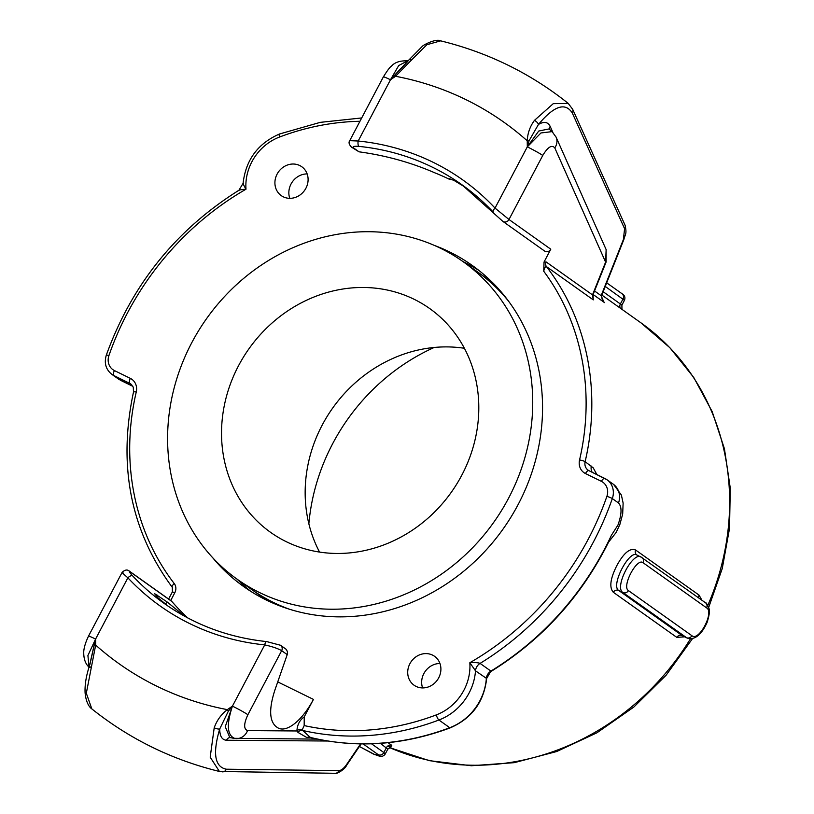 <?xml version="1.0" encoding="UTF-8"?>
<svg xmlns="http://www.w3.org/2000/svg" width="814" height="814" viewBox="0 0 814 814"><rect width="100%" height="100%" fill="white"/><g stroke="black" fill="none" stroke-linecap="round" stroke-linejoin="round"><path stroke-width="1.22" d="M307.153 173.921A17.715 16.005 -54.6 0 0 289.794 198.331M305.911 188.238A17.715 16.005 125.4 0 1 281.247 195.614A17.715 16.005 125.4 0 1 278.459 171.907A17.715 16.005 125.4 0 1 301.77 166.738A17.715 16.005 125.4 0 1 305.911 188.238M439.957 663.502A17.715 16.005 -54.6 0 0 433.893 664.611A17.715 16.005 -54.6 0 0 422.608 687.922M438.715 677.818A17.715 16.005 125.4 0 1 414.051 685.205A17.715 16.005 125.4 0 1 411.263 661.487A17.715 16.005 125.4 0 1 434.574 656.318A17.715 16.005 125.4 0 1 438.715 677.818M434.177 347.466A198.616 179.416 -54.6 0 0 332.692 443.64A198.616 179.416 -54.6 0 0 308.862 523.809M289.499 609.248A194.872 176.038 125.4 0 1 251.221 589.214L237.281 579.314A194.872 176.038 125.4 0 1 211.508 311.955A194.872 176.038 125.4 0 1 463.044 261.62A194.872 176.038 125.4 0 1 488.827 528.968A194.872 176.038 125.4 0 1 237.281 579.314A197.09 178.032 -54.6 0 0 250.844 591.391M478.907 270.452A197.09 178.032 -54.6 0 0 463.034 261.609M434.584 245.502A197.09 178.032 125.4 0 1 472.069 265.313A197.09 178.032 125.4 0 1 518.152 504.517A197.09 178.032 125.4 0 1 243.742 586.619A197.09 178.032 125.4 0 1 212.708 557.732M238.838 190.741C238.512 190.079 240.893 189.57 245.991 189.204C243.539 185.012 242.674 183.038 243.406 183.292M617.958 525.04C621.835 514.153 622.028 506.796 618.518 502.991L612.321 498.585A287.881 260.053 -54.6 0 1 480.077 663.4A8.862 7.998 -54.6 0 0 475.508 670.838L486.65 678.51L490.913 671.102L480.077 663.4C478.418 662.637 475 662.413 469.831 662.738L475.508 670.838A53.144 48.006 -54.6 0 1 438.919 720.014L449.766 727.716A256.878 232.041 125.4 0 1 310.012 737.342A4.426 4.324 -30.8 0 0 306.898 737.576L309.931 737.382M608.984 541.341L609.564 540.13C582.254 595.583 542.673 639.387 490.852 671.56M605.26 286.457L624.43 300.315L621.906 305.118L620.37 303.968A4.426 3.999 -54.6 0 0 620.38 308.221M360.592 743.904L346.652 764.427A4.426 1.272 34.2 0 1 346.713 765.15A4.426 1.272 34.2 0 1 346.683 765.191M346.652 764.427C343.874 768.396 341.28 770.471 338.858 770.634A4.426 3.928 90.6 0 1 335.114 773.3M214.204 727.818L210.195 757.183L219.424 771.458C172.12 759.879 129.589 739.031 91.84 708.913L86.315 693.233L95.676 645.095L95.594 639.061L94.098 645.349A4.426 1.17 0.3 0 1 95.676 645.095A332.163 300.061 -54.6 0 0 227.33 709.635C221.174 714.397 216.799 720.461 214.204 727.818A4.426 1.221 -161.6 0 0 219.699 729.018L228.347 711.161A4.426 0.682 -125.4 0 1 227.33 709.635L232.438 706.135A13.289 0.834 27.8 0 1 247.883 714.733L281.654 650.671A4.426 3.999 -54.6 0 0 280.504 645.227M228.347 711.161L232.438 706.135C226.343 724.684 227.116 735.439 234.747 738.4M219.719 729.008C219.78 736.222 222.059 739.967 226.546 740.241L327.747 741.025M230.016 737.576A4.426 3.928 -89.4 0 0 226.546 740.241M233.842 738.318L229.833 737.545L225.244 726.719L232.438 706.135L264.723 644.891A4.426 1.689 -84.2 0 1 266.717 641.585C228.805 637.616 194.627 624.898 164.204 603.449A256.878 232.041 125.4 0 1 132.54 575.783A4.426 1.872 136.9 0 0 127.879 577.818A261.304 236.05 -54.6 0 0 264.723 644.891C272.242 646.57 277.879 648.504 281.654 650.671L287.22 654.629L287.495 651.892L286.365 649.45L280.616 645.299L266.717 641.595M94.098 645.349L89.469 665.842A4.426 1.221 18.4 0 0 91.178 667.521M89.489 665.791A4.426 1.221 18.4 0 0 89.469 665.842C86.142 675.925 84.697 684.95 85.104 692.948C86.274 704.853 90.903 708.302 91.86 708.913M89.052 667.124L87.912 655.524L95.594 639.061L89.906 664.458M572.629 109.208A4.426 3.785 155.6 0 1 572.7 109.341A4.426 3.785 155.6 0 1 572.262 112.932L624.592 228.703A4.426 3.785 -24.2 0 0 625.03 225.122A4.426 3.785 -24.2 0 0 624.979 225M624.592 228.703L623.371 239.581A4.426 0.733 21.6 0 0 623.89 239.448A4.426 0.733 21.6 0 0 623.9 239.418C624.999 234.218 627.187 234.473 625.03 225.122L572.7 109.341L568.233 103.419L553.286 103.643L534.483 120.35A4.426 1.74 37.7 0 1 538.461 124.44C553.958 105.871 565.221 102.035 572.262 112.932M534.483 120.35C530.026 126.374 527.614 133.191 527.228 140.812A4.426 1.17 0.3 0 1 529.08 140.751L538.461 124.44C544.027 121.245 547.934 121.897 550.183 126.414A4.426 3.785 -24.2 0 0 549.542 129.365M623.371 239.581L601.343 295.156A4.426 0.722 21.7 0 0 601.861 295.024L601.699 295.441A4.426 0.956 20.2 0 0 601.709 295.401M606.125 261.955A4.426 0.712 -158.3 0 1 606.115 261.986A4.426 0.712 -158.3 0 1 605.606 262.118L592.5 294.892L546.194 261.986L544.037 262.027L550.793 249.216L508.984 219.505L542.755 155.454A13.289 0.834 -152.2 0 0 527.309 146.856L529.08 140.751M601.343 295.156L601.149 295.675A4.426 0.956 20.2 0 0 601.699 295.451M594.535 290.974L601.149 295.675L603.774 301.821C602.564 301.18 601.861 299.053 601.658 295.441M411.467 60.053L426.912 44.699L440.608 40.873C436.253 38.299 423.046 44.912 422.059 46.622L408.923 59.951A4.426 1.74 37.7 0 1 411.467 60.053L395.573 76.282A4.426 0.682 54.6 0 1 394.841 74.949L390.476 79.772L395.573 76.282A332.163 300.061 -54.6 0 1 527.228 140.812L527.309 146.856L538.726 131.044L549.023 128.927L552.085 131.624L540.964 132.957L527.309 146.856L495.024 208.089A261.304 236.05 -54.6 0 0 358.18 141.015A4.426 1.689 95.8 0 0 358.943 146.388A256.878 232.041 125.4 0 1 461.792 184.666A256.878 232.041 125.4 0 1 493.243 212.098M408.882 60.002A4.426 1.74 37.7 0 1 408.923 59.941L394.841 74.949M407.01 62.291L390.476 79.772A13.289 0.834 -152.2 0 0 383.363 76.882L349.735 140.659M701.892 600.203L699.063 595.115L635.581 549.999C630.046 547.741 623.799 552.92 616.859 565.537C610.297 578.571 609.106 587.474 613.298 592.256L676.79 637.372L684.666 636.843M390.598 747.059L391.768 745.329L388.034 742.683M606.104 249.572L606.115 261.986L593.009 294.77L593.274 299.878L592.5 294.892A4.426 0.692 21.8 0 0 593.019 294.77A4.426 0.692 21.8 0 0 593.019 294.739M596.845 474.531L593.223 467.847L585.134 461.68A248.016 224.043 -54.6 0 0 546.459 266.616L593.274 299.878M606.145 249.674L605.606 262.118L554.782 147.894A13.289 11.345 -24.2 0 0 556.104 137.179A13.289 11.345 -24.2 0 0 556.003 136.956M544.047 262.027L543.721 271.225C544.474 267.898 545.38 266.361 546.459 266.616A4.426 3.999 -54.6 0 1 546.194 261.986M493.457 212.322A4.426 1.872 -43.1 0 1 493.335 212.22A4.426 1.872 -43.1 0 1 495.024 208.089L508.984 219.505A4.426 3.999 -54.6 0 1 502.818 221.357L544.627 251.068A4.426 3.999 125.4 0 0 550.793 249.216M351.465 147.131A4.426 3.999 -54.6 0 0 353.5 147.883C352.218 146.53 354.029 146.032 358.943 146.388M407.621 60.857L398.718 65.558L390.476 79.772L358.18 141.015L349.745 140.659C348.433 142.409 349.043 144.597 351.577 147.212L359.035 151.821C385.663 155.454 410.958 162.464 434.91 172.863A256.878 232.041 125.4 0 1 449.603 179.375L449.247 178.734L453.968 180.393L465.649 187.474M132.54 575.783C129.324 572.222 128.49 570.868 130.016 571.743A4.426 3.999 -54.6 0 0 129.284 571.092M123.209 573.005C120.981 571.591 122.538 573.188 127.879 577.818L95.594 639.061A13.289 0.834 -152.2 0 0 88.492 636.161A13.289 0.834 -152.2 0 0 88.482 636.222M88.492 636.161L122.11 572.384C124.918 569.729 127.34 569.312 129.385 571.163L171.184 600.874A4.426 3.999 125.4 0 1 171.835 601.454A256.878 232.041 125.4 0 0 187.688 617.907M184.88 616.391L166.89 601.78L165.588 604.232M168.142 606.176L157.824 597.649L154.599 593.66L166.89 601.78M304.233 716.869C299.756 720.054 297.314 724.684 296.917 730.748L296.937 730.972A4.426 3.388 172.2 0 1 302.37 729.537L304.171 725.579L304.233 716.869L313.441 699.399A44.292 18.793 116.1 0 1 278.459 728.164A44.292 18.793 116.1 0 1 277.34 727.502L275.865 726.454C269.312 720.573 268.966 708.516 274.827 690.272L287.22 654.629M449.603 179.375L449.959 178.704M310.358 737.423L302.645 730.463A4.426 4.06 -52.9 0 0 297.995 732.417L306.898 737.576M236.314 738.583A13.289 11.793 -89.5 0 0 236.62 738.583A13.289 11.793 -89.5 0 0 247.558 730.596L296.937 730.972L297.995 732.417M304.171 725.579A252.452 228.042 125.4 0 0 436.284 714.906A4.426 1.129 -110.7 0 0 438.919 720.014A256.878 232.041 -54.6 0 1 302.645 730.463L302.37 729.537M617.948 525.05L611.375 535.347A287.881 260.053 125.4 0 1 490.913 671.102A8.862 7.998 125.4 0 0 486.345 678.54A53.144 48.006 125.4 0 1 449.766 727.716A4.426 1.129 -110.7 0 0 450.244 727.848C471.835 718.426 483.974 701.973 486.66 678.5M118.101 378.795L120.096 379.985A17.715 16.005 125.4 0 1 118.101 378.805A17.715 16.005 125.4 0 1 118.081 378.785L111.894 374.389A17.715 16.005 -54.6 0 0 113.909 375.59A4.426 1.882 -63.9 0 1 114.418 370.574A13.289 12.007 125.4 0 1 108.934 355.545A283.445 256.054 125.4 0 1 245.991 189.204A48.718 44.007 -54.6 0 1 279.528 137.037A252.452 228.042 125.4 0 1 359.951 121.286M378.418 754.792L374.989 754.69L359.391 746.479L373.433 754.039L379.935 756.338L382.661 756.175L384.523 754.985L385.246 753.978L383.862 752.553A4.426 3.999 125.4 0 1 378.418 754.792L363.125 743.925M380.433 743.345L387.769 749.155L391.015 747.028L387.739 746.082M635.581 549.999A4.426 3.999 125.4 0 0 636.792 554.985L641.473 557.336C633.526 550.04 613.756 587.423 622.924 592.521L686.924 637.942C690.964 639.509 699.246 639.743 707.122 622.395C709.411 614.926 710.011 610.256 708.913 608.384C707.193 604.202 706.043 602.329 705.453 602.747A4.426 3.999 125.4 0 1 705.473 602.757A4.426 3.999 125.4 0 1 706.623 607.885C714.478 612.199 698.921 641.747 691.941 635.734L628.459 590.618C621.418 586.711 637.057 557.132 643.131 562.769A4.426 3.999 -54.6 0 0 641.981 557.631A4.426 3.999 -54.6 0 0 641.971 557.631A4.426 3.999 -54.6 0 0 641.87 557.559M686.924 637.942L682.234 635.592L618.742 590.476C610.246 585.673 629.904 548.341 637.301 555.29M464.387 348.28A137.291 124.023 -54.6 0 0 332.692 408.048A137.291 124.023 -54.6 0 0 319.566 552.075M447.863 496.916A137.291 124.023 125.4 0 1 270.635 532.387A137.291 124.023 125.4 0 1 252.472 344.017A137.291 124.023 125.4 0 1 429.69 308.547A137.291 124.023 125.4 0 1 447.863 496.916M463.044 261.62L476.984 271.52A194.872 176.038 125.4 0 1 508.485 301.078M272.883 603.062A194.872 176.038 125.4 0 1 255.871 592.521A194.872 176.038 125.4 0 1 253.561 590.852M479.293 273.189A194.872 176.038 125.4 0 1 481.623 274.817A194.872 176.038 125.4 0 1 497.191 287.423M269.149 601.383A194.872 176.038 125.4 0 1 258.964 594.719L255.871 592.521M481.623 274.817L484.727 277.025A194.872 176.038 125.4 0 1 494.373 284.452M624.43 300.315C625.539 297.486 624.704 295.268 621.927 293.661A4.426 3.999 -54.6 0 0 621.927 293.661A4.426 3.999 -54.6 0 1 622.975 299.043L620.37 303.968L603.164 291.738M338.858 770.634L226.261 769.199A4.426 3.928 90.9 0 1 222.456 771.855M226.261 769.199C214.713 766.849 212.525 753.459 219.699 729.018M603.489 301.495A248.016 224.043 125.4 0 1 604.537 302.625L593.111 294.505M552.879 132.407L550.183 126.414M690.506 638.695A248.016 224.043 125.4 0 1 389.397 747.486M601.841 295.055L640.944 322.832A248.016 224.043 125.4 0 1 707.793 605.392M542.755 155.454C547.842 146.998 551.841 144.485 554.782 147.894M502.726 221.286A4.426 3.999 -54.6 0 0 502.818 221.347L461.792 184.666M359.035 151.821L353.5 147.883M130.016 571.743L171.835 601.454M170.706 600.529L174.776 592.816A8.862 7.998 -54.6 0 0 174.247 583.557A243.59 220.045 125.4 0 1 136.264 391.972A13.289 12.007 -54.6 0 0 130.352 378.388L114.418 370.574M313.441 699.399L277.737 681.898M436.284 714.906A48.718 44.007 -54.6 0 0 469.831 662.738A283.445 256.054 125.4 0 0 606.888 496.387A13.289 12.007 125.4 0 0 601.393 481.359L585.459 473.545A13.289 12.007 -54.6 0 1 579.558 459.961A243.59 220.045 125.4 0 0 543.721 271.225M157.601 595.176L156.817 596.652M618.518 502.991A17.715 16.005 -54.6 0 0 613.217 484.147A17.715 16.005 -54.6 0 0 613.196 484.137L607.02 479.751A17.715 16.005 -54.6 0 0 605.006 478.551A4.426 1.882 116.1 0 0 604.894 478.479A4.426 1.882 116.1 0 0 601.393 481.359M592.165 472.242A8.862 7.998 125.4 0 1 591.33 466.086M604.771 478.439L589.071 470.736A4.426 1.882 116.1 0 0 588.96 470.675L607.02 479.751A17.715 16.005 -54.6 0 1 612.321 498.585A4.426 0.58 -160.8 0 0 606.888 496.387M588.868 470.634A8.862 7.998 125.4 0 1 588.064 470.136L588.96 470.675A4.426 1.882 116.1 0 0 585.459 473.545M588.064 470.136A8.862 7.998 125.4 0 1 585.134 461.68A4.426 0.783 -166.9 0 0 579.558 459.961M132.814 386.223L120.096 379.985L113.909 375.59L129.843 383.394A4.426 1.882 -63.9 0 1 130.352 378.388M361.711 117.949L320.268 122.354L279.507 133.995C257.926 143.417 245.787 159.859 243.091 183.333L238.889 190.293C175.966 229.792 131.766 284.758 106.298 355.189A4.426 0.58 19.2 0 1 108.934 355.545M172.456 587.525A4.426 1.832 -37.6 0 1 172.293 587.362C130.698 530.901 117.765 465.801 133.496 392.073A4.426 0.783 13.1 0 1 136.264 391.972M131.695 384.717L129.843 383.394A8.862 7.998 125.4 0 1 130.851 383.994L133.282 387.271L133.496 392.073M168.61 599.043L172.405 591.849L172.293 587.362A4.426 1.832 -37.6 0 1 174.247 583.557M172.405 591.849L174.776 592.816M279.507 133.995A4.426 1.129 69.3 0 0 279.528 137.037M391.768 745.329A4.426 3.999 -54.6 0 0 386.457 747.628L383.862 752.553L371.55 743.803M676.79 637.372A4.426 3.999 125.4 0 1 682.234 635.592L686.416 637.647A4.426 3.999 -54.6 0 0 691.941 635.734M628.459 590.618A4.426 3.999 125.4 0 1 622.924 592.521L618.742 590.476A4.426 3.999 125.4 0 0 613.298 592.256M643.131 562.769L706.623 607.885M698.86 598.056A4.426 3.999 125.4 0 1 699.063 595.115M247.558 730.596C243.61 729.1 243.722 723.809 247.883 714.733M621.896 305.118L621.957 309.34M621.937 293.661L606.695 282.834M361.141 743.904L346.713 765.15C344.607 769.902 336.09 774.338 335.205 773.3L219.485 771.469M623.89 239.438L601.851 295.024M389.326 747.527L429.212 760.642L471.357 765.74L514.326 762.657L556.644 751.546L596.916 732.804L633.801 707.081L666.086 675.254L692.694 638.369M708.679 607.468L722.252 568.559L729.527 528.398L730.27 488.105L724.44 448.809L712.179 411.609L693.813 377.574L669.841 347.69L640.944 322.832M309.666 737.26L310.053 737.403C356.42 748.544 403.154 745.359 450.244 727.848M613.654 484.472L621.377 495.044L623.127 503.103L622.679 514.041L619.82 524.623L616.106 532.509L608.628 542.063M317.48 739.112L233.893 738.318M132.886 386.345L120.991 380.525M106.298 355.189C103.978 363.115 105.851 369.515 111.894 374.389M385.246 753.978L387.79 749.165M640.984 557.041L705.473 602.757M407.651 60.867C400.061 60.551 394.668 62.332 391.453 66.188C390.11 66.819 387.413 70.38 383.384 76.892M408.18 60.897L407.641 60.796M552.096 131.644L556.104 137.179L606.165 249.664M88.512 636.172C83.527 646.469 83.72 652.167 83.73 652.543C83.74 659.32 85.633 664.295 89.418 667.49M568.233 103.398C530.474 73.291 487.952 52.442 440.649 40.853"/></g></svg>
